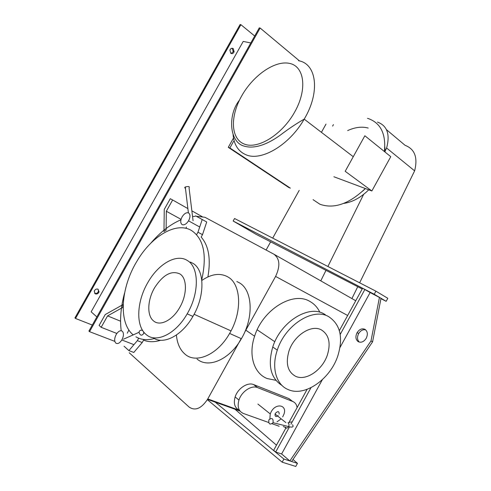 <?xml version="1.0" encoding="UTF-8"?>
<svg xmlns="http://www.w3.org/2000/svg" width="491" height="491" viewBox="0 0 491 491"><rect width="100%" height="100%" fill="white"/><g stroke="black" fill="none" stroke-linecap="round" stroke-linejoin="round"><path stroke-width="0.74" d="M364.979 329.338C367.649 331.382 368.047 334.396 366.182 338.379C363.819 341.859 361.173 342.957 358.227 341.668C355.607 339.582 355.232 336.574 357.098 332.659C359.406 329.222 362.033 328.111 364.979 329.338M365.629 329.799C362.917 329.301 360.609 330.535 358.7 333.506C356.963 337.022 357.166 339.895 359.302 342.117M372.589 341.822L291.623 461.509L289.85 460.945L370.987 340.981L372.589 341.822L381.01 298.283L370.134 292.538L339.975 347.53M322.323 379.727L281.613 453.96L289.85 460.945M370.987 340.981L379.457 297.356M285.872 428.048L273.653 450.315L275.672 452.039L281.613 453.96M370.134 292.538L362.603 288.254L339.355 330.615M307.114 389.351L289.236 421.922M275.672 452.039L289.457 426.925M290.936 424.224L310.987 387.681M340.195 334.457L364.899 289.438M282.172 462.184L295.772 466.45L297.46 463.369L283.89 459.048L282.172 462.184L207.343 399.662M215.242 402.147L283.89 459.048M234.974 409.224L276.47 445.177M292.986 459.49L297.46 463.369M362.198 288.996L256.314 234.465L233.157 221.018L374.222 294.256L386.147 301.327L380.942 298.645M233.157 221.018L234.557 218.507L375.91 291.175L374.222 294.256M386.147 301.327L387.804 298.295L375.91 291.175M371.859 190.968L390.762 156.672L364.856 135.761L345.191 171.31L371.859 190.968L333.892 176.766M321.421 132.337L325.993 124.106M233.501 138.014L228.278 147.343L288.72 187.47L290.365 188.157L229.88 147.969L233.593 141.334M228.278 147.343L229.88 147.969M333.438 124.61L332.616 126.095M289.537 63.394C304.408 66.303 307.575 89.129 294.778 111.868C282.196 134.675 257.91 149.602 244.395 144.109C230.684 138.953 229.948 116.643 241.56 96.144C252.982 75.589 274.837 60.141 289.537 63.394M365.439 188.569L362.714 191.097M347.646 130.6C355.054 127.212 361.91 126.359 368.207 128.053M368.735 189.802C360.725 197.664 352.378 202.206 343.688 203.421M185.567 188.286C184.561 187.973 184.469 187.55 185.291 187.01L185.402 186.948C188.654 186.187 189.876 186.488 189.06 187.85L193.061 220.705M196.578 234.698L197.971 232.206L202.495 234.673L206.717 221.993L195.541 215.844M186.525 227.014L185.807 228.29M202.495 234.673L201.157 237.067C208.73 245.727 210.977 259.015 207.908 276.924M197.971 232.206L202.231 219.471M182.081 224.596C184.199 225.387 186.353 224.135 188.538 220.84C190.44 217.096 190.459 214.469 188.599 212.959C186.47 212.222 184.334 213.481 182.186 216.727C180.295 220.422 180.258 223.043 182.081 224.596M297.116 407.567C296.65 404.559 295.208 402.54 292.783 401.515L257.554 387.602C251.545 384.895 241.572 391.487 238.951 400.061C237.11 406.8 238.565 411.262 243.309 413.44L268.577 422.469M239.436 410.243C234.753 408.033 233.323 403.596 235.134 396.943C237.736 388.418 247.667 381.894 253.669 384.6L288.843 398.557L291.58 400.607M272.186 423.758L279.189 426.256M282.681 416.877L283.933 414.232C287.481 404.915 275.917 402.583 271.149 411.857L270.24 413.919L269.884 418.725M276.967 421.867L281.183 418.866M288.008 422.739C289.082 423.715 289.285 424.997 288.628 426.587L288.579 426.667C287.628 428.103 286.517 428.459 285.259 427.747M268.896 419.823L268.847 419.903C268.479 424.15 269.866 425.108 273.008 422.782L273.057 422.696C273.413 418.442 272.026 417.485 268.896 419.823M288.113 422.825L291.409 421.83M278.207 415.674C275.887 417.16 274.843 416.613 275.077 414.03L275.347 413.416C277.863 410.863 279.146 411.102 279.189 414.128M142.783 330.682C141.04 329.713 139.806 330.148 139.082 332.002L139.039 332.303C140.168 335.709 141.746 336.077 143.771 333.407L143.667 331.934M124.045 346.21L128.9 350.599L133.791 352.458L142.212 342.552L137.351 340.631L138.708 338.201M128.875 329.983L127.279 333.211M143.912 339.508L142.212 342.552M128.9 350.599L137.351 340.631M115.741 343.031C117.625 344.259 119.663 343.24 121.842 339.962C123.787 336.132 123.953 333.229 122.339 331.247C120.442 330.069 118.423 331.106 116.281 334.34C114.348 338.109 114.164 341.006 115.741 343.031M386.448 129.649L405.069 145.305C414.797 149.061 417.982 157.574 414.625 170.856L386.607 148.03C390.253 134.307 387.203 125.659 377.456 122.081M320.77 280.858L325.987 270.345M327.896 266.49L363.641 194.362M385.104 151.068L386.607 148.03M414.625 170.856L359.651 282.81M357.743 286.695L351.912 298.571M299.203 190.385L272.708 238.117L299.203 190.385M270.645 241.842L266.104 250.023L270.645 241.842M135.915 336.826C141.126 339.895 147.288 340.459 154.395 338.526M201.752 279.821C207.19 255.062 203.74 238.601 191.392 230.451C176.085 221.318 151.308 236.331 136.762 261.513C120.884 287.634 118.202 322.354 132.987 334.709M160.661 340.263C154.278 342.233 148.583 342.19 143.568 340.128M319.837 312.251C317.53 307.397 314.154 303.757 309.704 301.333C293.01 291.138 262.82 309.391 254.602 336.225C248.133 355.128 253.994 373.51 267.147 378.536L275.868 380.316M295.766 376.37C306.224 381.274 322.685 369.766 327.442 354.778C330.928 342.951 328.896 334.647 321.335 329.872C311.386 324.177 293.845 335.439 288.904 351.255C285.443 363.671 287.732 372.043 295.766 376.37M288.444 389.694C305.089 397.047 330.492 378.886 337.894 355.674C343.381 337.348 340.288 324.33 328.62 316.627C313.215 307.323 285.154 324.876 277.292 350.132C271.124 367.925 276.335 385.104 288.444 389.694M282.018 385.478C270.682 378.199 267.595 365.384 272.757 347.014C280.533 321.936 308.483 304.555 323.876 313.853L325.38 314.737M176.41 335.028C177.177 343.553 180.074 349.948 185.089 354.22C196.179 364.089 217.691 354.692 229.61 333.438C242.523 311.785 241.142 284.24 228.033 277.01C220.244 272.683 211.511 273.837 201.826 280.459M236.846 281.515L239.344 282.791C252.521 290.058 254.129 317.346 241.394 338.698C229.659 359.658 208.215 368.833 197.014 358.995M153.646 321.004C160.017 326.54 172.409 320.433 179.565 307.753C187.304 294.809 187.274 278.379 179.939 273.953C171.525 270.16 163.116 274.696 154.714 287.573C147.392 299.762 146.686 315.762 153.646 321.004M146.109 334.488C155.935 343.534 175.741 334.15 187.175 313.847C199.536 293.133 199.125 267.141 187.427 260.555C176.625 253.368 158.55 263.765 148.086 282.116C136.756 300.952 135.35 325.889 146.109 334.488M190.434 262.077L192.926 263.336C204.667 269.946 205.189 295.827 192.914 316.407C182.001 335.752 163.215 345.29 153.045 337.704M244.628 332.364L275.604 276.421C280.429 266.048 279.852 258.634 273.868 254.185L204.95 217.28L196.332 216.273M129.207 352.734L189.103 407.051C195.166 411.17 201.304 408.61 207.515 399.373L241.173 338.6M195.148 216.322L192.558 216.562M180.946 219.778C170.279 224.369 160.238 232.163 150.817 243.168M124.604 292.931C120.896 306.415 119.761 319.015 121.197 330.731M170.279 198.708L164.258 209.43L163.969 231.47L166.111 230.175L166.32 211.253L172.648 199.978L170.279 198.708M202.212 216.684L191.858 210.835M187.881 208.589L172.648 199.978M181.056 219.336L166.32 211.253M122.922 304.653L105.209 314.584L99.114 325.435L101.171 327.307L107.578 315.897L122.799 307.403L122.922 304.653M120.577 321.2L107.578 315.897M116.846 333.469L101.171 327.307M94.554 293.287L94.72 293.366C96.408 293.784 97.654 293.109 98.452 291.335L98.126 289.236M97.985 289.168L99.065 291.844C98.268 293.624 97.028 294.299 95.334 293.882L94.241 291.2C95.045 289.42 96.291 288.739 97.985 289.168M231.089 53.482L233.311 51.598L232.12 48.247M233.305 48.658L234.109 51.776C233.311 53.556 232.182 54.053 230.721 53.255L229.911 50.137C230.709 48.351 231.844 47.854 233.305 48.658M96.862 316.928L91.154 311.834L243.217 41.422L250.809 42.956M92.302 325.042L75.522 318.463L240.903 24.691L254.706 36.015M299.559 60.97L260.138 28.036L259.279 27.883L88.914 331.069L89.546 331.664L114.839 341.386M240.903 24.691L240.093 24.55L74.933 317.91L75.522 318.463M260.138 28.036L89.546 331.664M298.503 60.718C316.67 63.646 320.494 92.081 304.193 119.147C289.377 145.201 261.12 161.613 245.948 154.757C238.178 151.4 233.876 144.575 233.041 134.288M367.489 118.306C380.531 122.547 386.165 133.626 384.392 151.535M365.329 188.526C349.113 203.961 333.972 209.203 319.917 204.244L313.049 199.653M253.669 384.6L257.554 387.602M288.843 398.557L292.783 401.515M347.653 315.492L275.604 276.421M274.217 254.381L355.748 300.75M207.767 398.925L239.485 410.329M358.7 333.506L357.098 332.659M239.473 100.133C227.799 114.52 229.137 141.678 243.604 145.95C256.149 150.129 271.615 141.887 282.491 133.478C290.04 127.856 297.276 123.081 304.193 119.147L353.268 156.709M385.104 152.106L384.84 146.987M185.291 187.01L188.397 212.861M188.538 220.84L199.714 227.008M235.134 396.943L238.951 400.061M257.885 404.05L270.24 413.919M273.057 422.696L288.628 426.587M292.489 424.721C293.98 426.961 292.679 427.606 288.585 426.661M285.909 422.61L275.077 414.03M139.039 332.303L123.499 339.189M133.933 344.657L121.842 339.962M245.831 330.179L254.602 336.225M257.161 329.799L274.825 341.736M272.757 347.014L277.292 350.132M241.394 338.698L229.61 333.438M231.016 330.879L194.092 314.283M192.914 316.407L187.175 313.847M286.13 427.581L283.276 426.556M239.964 411.016L207.515 399.373M98.452 291.335L99.065 291.844M233.311 51.598L234.109 51.776"/></g></svg>
